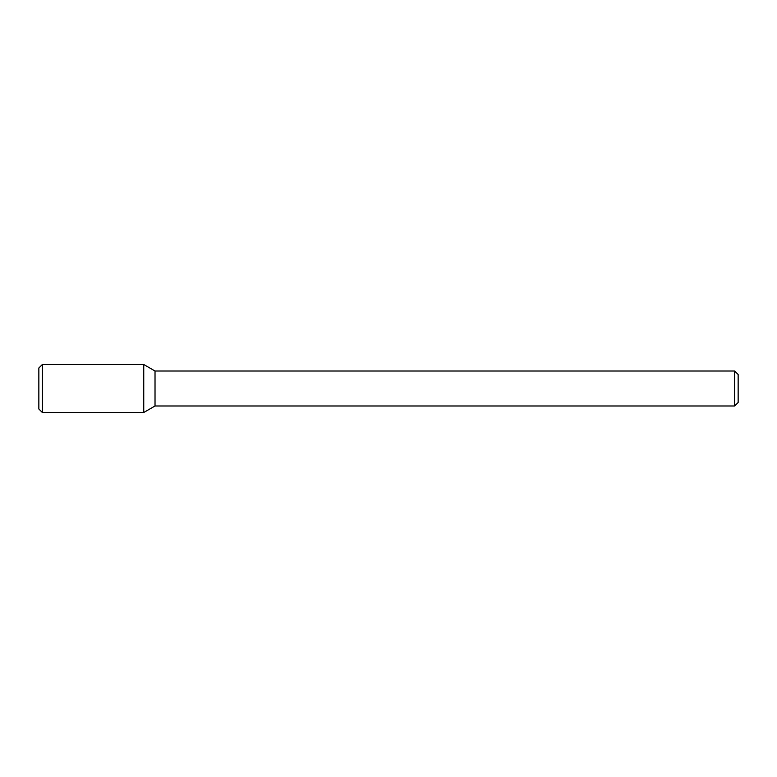 <?xml version="1.0" encoding="UTF-8"?>
<svg xmlns="http://www.w3.org/2000/svg" width="777" height="777" viewBox="0 0 777 777"><rect width="100%" height="100%" fill="white"/><g stroke="black" fill="none" stroke-linecap="round" stroke-linejoin="round"><path stroke-width="1.17" d="M143.745 412.5L143.745 364.5L42.346 364.5L42.346 412.5L143.745 412.5L143.745 364.5L155.021 371.017L155.021 405.982L143.745 412.5M734.653 405.982L734.653 371.017L738.15 374.514L738.15 402.486L734.653 405.982L155.021 405.982M42.346 412.5L38.85 409.003L38.85 367.997L42.346 364.5M734.653 371.017L155.021 371.017"/></g></svg>
